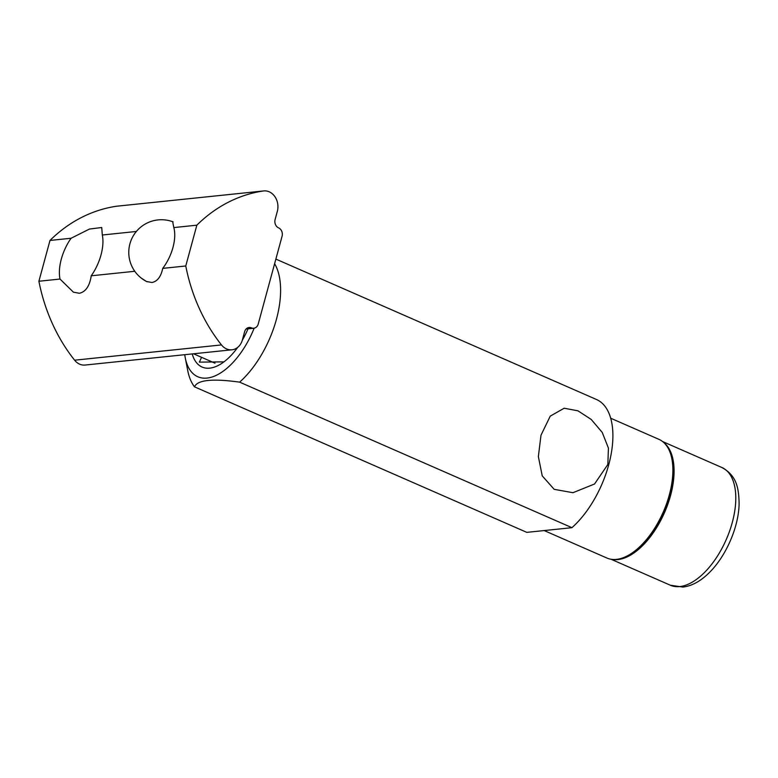 <?xml version="1.0" encoding="UTF-8"?>
<svg xmlns="http://www.w3.org/2000/svg" width="778" height="778" viewBox="0 0 778 778"><rect width="100%" height="100%" fill="white"/><g stroke="black" fill="none" stroke-linecap="round" stroke-linejoin="round"><path stroke-width="1.17" d="M171.539 221.331L172.658 221.652L173.815 227.575A32.666 16.717 -66.3 0 1 162.728 268.381C160.988 276.686 157.399 281.393 151.973 282.502L146.449 281.49L141.285 278.116M231.98 349.789A15.249 12.574 -95.9 0 1 221.477 344.926A163.341 134.779 -95.9 0 1 185.767 265.979L196.844 225.182A163.341 134.779 -95.9 0 1 263.304 190.98A15.249 12.574 -95.9 0 1 263.752 190.931A15.249 12.574 -95.9 0 1 277.328 211.344L275.111 219.503A6.535 5.388 -95.9 0 0 278.592 227.876A6.535 5.388 -95.9 0 1 282.074 236.249L258.238 323.988A6.535 5.388 -95.9 0 1 253.764 328.238A6.535 5.388 -95.9 0 1 251.43 327.859A6.535 5.388 -95.9 0 0 249.086 327.48A6.535 5.388 -95.9 0 0 244.623 331.729L242.405 339.879A15.249 12.574 -95.9 0 1 231.98 349.789L85.123 365.047A15.249 12.574 -95.9 0 1 74.61 360.195A163.341 134.779 -95.9 0 1 38.9 281.247L60.003 279.049L73.404 292.168L79.405 293.277C85.726 291.818 89.674 285.993 91.23 275.801L134.788 271.279M162.728 268.381L185.767 265.979M173.815 227.575L196.844 225.182M38.9 281.247L49.986 240.441A163.341 134.779 -95.9 0 1 116.437 206.248A15.249 12.574 -95.9 0 1 116.895 206.189L263.752 190.931M49.986 240.441L71.08 238.253A35.302 18.059 -66.3 0 0 60.003 279.049M91.23 275.801A35.302 18.059 -66.3 0 0 102.317 235.005L101.724 227.507L89.421 229.063L71.08 238.253M102.317 235.005L136.364 231.465M613.249 559.489A64.243 32.87 -66.3 0 0 618.072 559.547A64.243 32.87 -66.3 0 0 666.25 508.433A64.243 32.87 -66.3 0 0 664.266 443.003M274.615 263.684A76.225 38.997 -66.3 0 1 239.634 382.144L571.937 527.678L526.813 532.366L194.51 386.831A76.225 38.997 -66.3 0 1 187.731 370.561L185.242 357.754A62.862 32.161 -66.3 0 0 215.049 375.891A62.862 32.161 -66.3 0 0 254.143 328.18M571.937 527.678A76.225 38.997 -66.3 0 0 610.934 455.227A76.225 38.997 -66.3 0 0 596.454 399.493L275.869 259.093M540.992 435.213L538.357 456.589L542.237 475.873L554.189 489.333L572.958 492.707L594.548 483.994L607.842 464.495L608.415 448.079L602.24 432.432L591.231 419.459L577.966 410.823L564.176 408.226L550.25 416.133L540.992 435.213M184.756 354.7A62.862 32.161 -66.3 0 0 185.242 357.754M239.634 382.144C212.452 378.38 197.408 379.946 194.51 386.831M192.234 353.922A52.272 26.744 -66.3 0 0 220.787 364.026A52.272 26.744 -66.3 0 0 237.64 347.435M242.318 340.2A52.272 26.744 -66.3 0 0 248.007 328.831M223.957 361.858L199.382 362.13L201.56 357.316M544.192 530.567L606.918 558.04A64.788 33.153 -66.3 0 0 630.112 554.286A64.788 33.153 -66.3 0 0 669.323 494.905A64.788 33.153 -66.3 0 0 671.881 458.923A64.788 33.153 -66.3 0 0 658.908 439.337L610.681 418.214M630.112 554.286L631.717 553.294A62.862 32.161 -66.3 0 0 669.761 495.683A62.862 32.161 -66.3 0 0 672.241 460.771L671.881 458.923M74.61 360.195L221.477 344.926M116.437 206.248L263.304 190.98M246.879 328.326L251.43 327.859M679.787 586.573A64.243 32.87 -66.3 0 0 729.579 531.141A64.243 32.87 -66.3 0 0 721.916 467.529C736.62 475.582 738.74 487.874 739.1 503.201C739.051 525.85 726.409 556.319 708.495 573.415C700.151 581.477 691.623 586.029 682.899 587.069L670.364 585.231A64.243 32.87 -66.3 0 0 679.787 586.573M246.081 329.036L253.764 328.238M173.105 221.886A32.666 32.666 0 0 0 129.916 243.835A32.666 32.666 0 0 0 147.139 281.772M721.916 467.529L662.623 441.554M670.364 585.231L611.07 559.256M214.991 363.2L193.508 353.786"/></g></svg>
